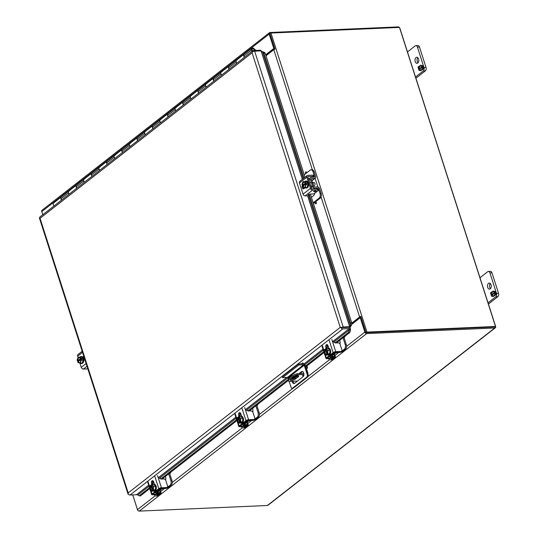 <?xml version="1.0" encoding="UTF-8"?>
<svg xmlns="http://www.w3.org/2000/svg" width="538" height="538" viewBox="0 0 538 538"><rect width="100%" height="100%" fill="white"/><g stroke="black" fill="none" stroke-linecap="round" stroke-linejoin="round"><path stroke-width="0.81" d="M339.955 343.97A3.47 2.152 -92.5 0 0 339.888 340.957L339.686 340.339M343.015 337.743L345.228 344.629A3.47 2.152 87.5 0 1 344.333 349.256L340.991 351.711M344.333 349.256L345.423 349.202L342.578 351.422A2.085 0.659 -17.8 0 1 339.828 352.39L335.873 352.867L331.489 356.29L334.609 356.465A2.085 0.659 -17.8 0 1 335.423 356.721A2.085 0.659 -17.8 0 1 335.073 357.286L332.228 359.505L331.139 359.552L334.098 357.145L330.863 357.158A2.085 0.659 -17.8 0 1 330.05 356.902A2.085 0.659 -17.8 0 1 330.399 356.338L334.784 352.915A2.085 0.659 -17.8 0 1 336.304 352.188M345.423 349.202A3.47 2.152 -92.5 0 0 346.317 344.582L343.903 337.05M331.139 359.552A3.47 2.152 87.5 0 1 330.285 359.882A3.47 2.152 87.5 0 1 328.523 358.611M330.285 359.882L331.374 359.835A3.47 2.152 -92.5 0 0 332.228 359.505M303.782 375.524L302.282 375.813L303.862 375.215M297.487 381.065L288.859 381.442A10.417 3.302 -17.8 0 1 288.63 381.045L288.301 380.03A10.417 3.302 -17.8 0 1 290.049 377.199A10.417 3.302 -17.8 0 1 297.104 373.735L303.856 373.439M288.63 381.045A10.417 3.302 -17.8 0 1 290.379 378.214A10.417 3.302 -17.8 0 1 297.433 374.751L297.104 373.735M290.513 379.384A3.033 0.962 162.2 0 0 295.133 377.999L297.897 375.84A3.033 0.962 162.2 0 0 298.086 375.679M290.702 379.223L293.466 377.064A3.033 0.962 -17.8 0 1 296.579 375.773A3.033 0.962 -17.8 0 1 298.738 376.028A3.033 0.962 -17.8 0 1 298.227 376.856L295.463 379.014A3.033 0.962 -17.8 0 1 292.349 380.299A3.033 0.962 -17.8 0 1 290.19 380.043A3.033 0.962 -17.8 0 1 290.702 379.223M297.312 376.297L297.131 375.719M305.866 366.748L307.797 372.753A1.681 1.21 -128 0 1 307.83 373.668M303.95 374.461L297.433 374.751M254.965 50.464A2.186 1.574 52 0 0 252.504 47.996A2.186 1.574 52 0 0 251.791 48.252A2.186 1.574 52 0 0 251.421 50.047L251.885 51.493M244.568 57.21A2.186 1.574 -128 0 1 243.801 55.999A2.186 1.574 -128 0 1 244.171 54.197A2.186 1.574 52 0 0 243.801 55.999L244.265 57.445M252.45 51.056L252.12 50.021A1.298 0.935 -128 0 1 252.335 48.951A1.298 0.935 -128 0 1 252.759 48.803A1.298 0.935 -128 0 1 254.212 50.498M68.985 194.279L68.521 192.833A2.186 1.574 -128 0 1 68.891 191.03A2.186 1.574 -128 0 1 69.604 190.782M61.668 199.988A2.186 1.574 -128 0 1 60.902 198.778A2.186 1.574 -128 0 1 61.271 196.982A2.186 1.574 52 0 0 60.902 198.778L61.366 200.223M84.231 182.375L83.76 180.929A2.186 1.574 -128 0 1 84.13 179.134A2.186 1.574 -128 0 1 84.843 178.878M76.907 188.092A2.186 1.574 -128 0 1 76.14 186.881A2.186 1.574 -128 0 1 76.51 185.079A2.186 1.574 52 0 0 76.14 186.881L76.604 188.327M99.469 170.479L99.005 169.033A2.186 1.574 -128 0 1 99.375 167.231A2.186 1.574 -128 0 1 100.088 166.982M92.146 176.195A2.186 1.574 -128 0 1 91.386 174.984A2.186 1.574 -128 0 1 91.756 173.182A2.186 1.574 52 0 0 91.386 174.984L91.85 176.43M114.708 158.582L114.244 157.136A2.186 1.574 -128 0 1 114.614 155.334A2.186 1.574 -128 0 1 115.327 155.085M107.392 164.298A2.186 1.574 -128 0 1 106.625 163.081A2.186 1.574 -128 0 1 106.995 161.286A2.186 1.574 52 0 0 106.625 163.081L107.089 164.534M129.954 146.686L129.49 145.233A2.186 1.574 -128 0 1 129.86 143.438A2.186 1.574 -128 0 1 130.573 143.189M122.63 152.395A2.186 1.574 -128 0 1 121.864 151.185A2.186 1.574 -128 0 1 122.234 149.389A2.186 1.574 52 0 0 121.864 151.185L122.334 152.631M145.193 134.782L144.729 133.337A2.186 1.574 -128 0 1 145.099 131.541A2.186 1.574 -128 0 1 145.811 131.285M137.876 140.499A2.186 1.574 -128 0 1 137.109 139.288A2.186 1.574 -128 0 1 137.479 137.486A2.186 1.574 52 0 0 137.109 139.288L137.573 140.734M160.438 122.886L159.974 121.44A2.186 1.574 -128 0 1 160.337 119.638A2.186 1.574 -128 0 1 161.05 119.389M153.115 128.602A2.186 1.574 -128 0 1 152.348 127.392A2.186 1.574 -128 0 1 152.718 125.589A2.186 1.574 52 0 0 152.348 127.392L152.812 128.838M175.677 110.989L175.213 109.544A2.186 1.574 -128 0 1 175.583 107.741A2.186 1.574 -128 0 1 176.296 107.492M168.36 116.699A2.186 1.574 -128 0 1 167.594 115.488A2.186 1.574 -128 0 1 167.964 113.693A2.186 1.574 52 0 0 167.594 115.488L168.058 116.934M190.916 99.086L190.452 97.64A2.186 1.574 -128 0 1 190.822 95.845A2.186 1.574 -128 0 1 191.535 95.589M183.599 104.802A2.186 1.574 -128 0 1 182.833 103.592A2.186 1.574 -128 0 1 183.202 101.79A2.186 1.574 52 0 0 182.833 103.592L183.297 105.038M206.162 87.19L205.698 85.744A2.186 1.574 -128 0 1 206.067 83.941A2.186 1.574 -128 0 1 206.78 83.693M198.838 92.906A2.186 1.574 -128 0 1 198.078 91.695A2.186 1.574 -128 0 1 198.441 89.893A2.186 1.574 52 0 0 198.078 91.695L198.542 93.141M221.4 75.293L220.936 73.847A2.186 1.574 -128 0 1 221.306 72.045A2.186 1.574 -128 0 1 222.019 71.796M214.084 81.009A2.186 1.574 -128 0 1 213.317 79.792A2.186 1.574 -128 0 1 213.687 77.997A2.186 1.574 52 0 0 213.317 79.792L213.781 81.238M236.646 63.397L236.182 61.944A2.186 1.574 -128 0 1 236.552 60.148A2.186 1.574 -128 0 1 237.258 59.9M229.322 69.106A2.186 1.574 -128 0 1 228.556 67.896A2.186 1.574 -128 0 1 228.926 66.1A2.186 1.574 52 0 0 228.556 67.896L229.02 69.341M54.042 205.94A2.186 1.574 -128 0 1 53.282 204.729A2.186 1.574 -128 0 1 53.652 202.927L68.891 191.03A2.186 1.574 52 0 0 68.521 192.833A2.186 1.574 52 0 0 69.288 194.043M221.703 75.058A2.186 1.574 52 0 1 220.936 73.847A2.186 1.574 52 0 1 221.306 72.045L236.552 60.148A2.186 1.574 52 0 0 236.182 61.944A2.186 1.574 52 0 0 236.942 63.161M191.219 98.851A2.186 1.574 52 0 1 190.452 97.64A2.186 1.574 52 0 1 190.822 95.845L206.067 83.941A2.186 1.574 52 0 0 205.698 85.744A2.186 1.574 52 0 0 206.464 86.954M160.734 122.651A2.186 1.574 52 0 1 159.974 121.44A2.186 1.574 52 0 1 160.337 119.638L175.583 107.741A2.186 1.574 52 0 0 175.213 109.544A2.186 1.574 52 0 0 175.98 110.754M130.257 146.45A2.186 1.574 52 0 1 129.49 145.233A2.186 1.574 52 0 1 129.86 143.438L145.099 131.541A2.186 1.574 52 0 0 144.729 133.337A2.186 1.574 52 0 0 145.495 134.547M99.772 170.243A2.186 1.574 52 0 1 99.005 169.033A2.186 1.574 52 0 1 99.375 167.231L114.614 155.334A2.186 1.574 52 0 0 114.244 157.136A2.186 1.574 52 0 0 115.011 158.347M68.891 191.03L84.13 179.134A2.186 1.574 52 0 0 83.76 180.929A2.186 1.574 52 0 0 84.527 182.14M256.075 50.417A1.291 0.928 52 0 0 255.678 49.96L255.254 50.451M254.951 50.343L255.563 49.866M293.412 388.133L292.524 388.174A1.735 1.076 87.5 0 1 292.1 388.335L292.981 388.301A1.735 1.076 -92.5 0 0 293.412 388.133L307.696 376.977A1.735 1.076 -92.5 0 0 308.146 374.663L305.113 365.208A1.681 1.21 -128 0 0 303.304 363.749L302.477 363.782M299.827 373.614L302.302 371.677A2.777 1.722 87.5 0 1 302.551 371.523M293.385 378.907A2.777 1.722 87.5 0 1 293.923 378.221L297.171 375.685M294.4 383.433A2.777 1.722 87.5 0 1 293.049 381.26M292.524 388.174L306.815 377.017L307.696 376.977M292.1 388.335A1.735 1.076 87.5 0 1 291.071 387.347L289.168 381.429M301.596 363.822L298.503 363.957L298.825 364.972L303.634 364.764A0.558 0.397 -128 0 1 304.226 365.248L288.032 377.884L288.408 379.041M288.032 377.884A0.558 0.397 52 0 0 287.44 377.407L303.634 364.764M298.503 363.957L282.309 376.6L282.632 377.615L287.44 377.407M304.226 365.248L307.265 374.704A1.735 1.076 87.5 0 1 306.815 377.017M298.946 373.654L301.421 371.718A2.777 1.722 87.5 0 1 302.107 371.449A2.777 1.722 87.5 0 1 303.883 373.58A2.777 1.722 87.5 0 1 303.035 376.735L294.649 383.278A2.777 1.722 87.5 0 1 293.963 383.547A2.777 1.722 87.5 0 1 292.168 381.294M292.383 379.203A2.777 1.722 87.5 0 1 293.042 378.261L296.082 375.887M298.825 364.972L282.632 377.615M342.457 327.629L340.245 327.366L128.199 492.909L40.034 218.314L252.087 52.778L340.245 327.366L348.893 327.346L342.397 327.629M252.813 50.767L40.007 216.901A2.085 1.5 52 0 0 39.543 217.984L40.034 218.314L39.543 217.984A2.085 0.659 162.2 0 0 39.482 218.253L128.044 494.099A2.085 0.659 162.2 0 1 128.111 493.823L128.199 492.909L128.111 493.823A2.085 1.5 52 0 0 130.055 495.014L342.861 328.879A2.085 1.5 52 0 1 340.917 327.696A2.085 0.659 -17.8 0 1 343.224 327.03L254.662 51.191A2.085 0.659 162.2 0 0 252.356 51.85L252.087 52.778L252.356 51.85A2.085 1.5 -128 0 1 252.813 50.767A2.085 1.5 -128 0 1 253.492 50.532L260.654 50.216L260.876 50.915M254.662 51.191L261.219 50.895L263.896 53.134L265.106 52.98L305.012 177.284M350.305 327.057L350.292 325.302L351.502 325.154L350.305 327.057A2.085 0.659 -17.8 0 1 348.893 327.346A2.085 1.5 -128 0 1 350.157 327.797L350.561 329.996L349.828 332.43L336.385 342.921M261.925 51.581L263.828 52.085L262.625 52.24L303.217 178.683M350.124 326.653L343.224 327.03M128.044 494.099A2.085 0.659 162.2 0 0 128.535 494.341M342.861 328.879L349.296 328.604A0.693 0.498 -128 0 1 349.72 328.752L350.157 327.797M148.999 486.278L137.91 494.933L136.908 494.879A0.693 0.498 52 0 0 136.484 494.731L130.055 495.014M310.399 194.063L351.711 322.726L351.502 325.154M263.828 52.085L265.106 52.98M324.084 352.525L305.658 366.909M288.415 380.373L249.215 410.971M236.922 420.568L162.052 479.015M149.752 488.618L140.337 495.969L139.194 495.794L149.477 487.764M350.561 329.996L349.418 329.821L349.72 328.752M302.84 362.921L301.731 363.513L302.84 362.921M303.21 363.137L302.84 362.935M308.032 193.673L350.292 325.302L350.507 322.881L351.711 322.726M263.896 53.134L304.01 178.065M309.195 194.218L350.507 322.881M349.828 332.43L348.685 332.255L335.073 342.881M328.684 347.871L328.315 348.16M323.815 351.67L304.669 366.62M288.281 379.411L247.91 410.931M241.522 415.914L241.145 416.204M236.646 419.721L160.741 478.975M154.352 483.965L153.982 484.254M348.685 332.255L349.418 329.821L332.887 342.726M137.91 494.933L139.194 495.794M302.901 363.11L303.123 363.48L301.952 363.883L301.731 363.513M132.899 494.886L132.738 495.014A0.572 0.41 52 0 1 132.852 495.236L137.472 509.627A1.695 1.217 52 0 0 139.295 511.1L366.681 333.587L494.765 327.985A1.695 1.217 -128 0 0 495.316 327.79A1.695 1.217 -128 0 0 495.606 326.398L399.916 28.373A1.695 1.217 -128 0 0 399.593 27.741M139.295 511.1L267.373 505.498A1.695 1.217 52 0 0 267.924 505.303L495.316 327.79M274.972 49.146L270.042 33.773A0.572 0.41 -128 0 0 270.063 34.055L274.676 48.44A1.695 1.217 -128 0 1 274.763 49.113L273.822 48.702A0.572 0.41 -128 0 0 273.795 48.481L269.175 34.089A1.695 1.217 -128 0 1 269.464 32.697L42.072 210.21A1.695 1.217 52 0 0 41.789 211.602L42.791 214.729M269.464 32.697A1.695 1.217 -128 0 1 270.015 32.502L398.1 26.9A1.695 1.217 -128 0 1 399.31 27.425M494.624 326.902A0.572 0.41 -128 0 1 494.435 326.969L365.995 332.639L365.901 332.296A1.695 0.538 -17.8 0 1 366.977 332.087L270.957 33.033L399.485 27.418L495.505 326.465L366.977 332.087M321.058 196.901L359.613 316.976A1.695 0.538 -17.8 0 1 360.796 316.405L365.901 332.349A0.572 0.41 -128 0 1 365.746 332.074L361.126 317.689A1.695 1.217 -128 0 0 360.776 317.03L360.124 317.501A0.572 0.41 -128 0 1 360.245 317.723L364.865 332.114L346.566 346.398M366.681 333.587A1.695 1.217 -128 0 1 364.865 332.114M170.519 472.404A0.908 0.565 87.5 0 1 170.237 473.137L170.405 473.131A0.908 0.565 -92.5 0 0 170.68 472.277M307.413 367.131L307.42 367.064A0.908 0.565 -92.5 0 0 306.889 366.58A0.908 0.565 -92.5 0 0 306.808 366.593M307.003 368.301L307.211 368.295A0.908 0.565 -92.5 0 0 307.44 367.131L307.272 367.138A0.908 0.565 87.5 0 1 307.05 368.301L307.171 368.322M296.996 376.109A0.908 0.565 -92.5 0 0 297.077 376.116A0.908 0.565 -92.5 0 0 297.245 376.069L297.117 376.055A0.908 0.565 87.5 0 1 296.915 376.123A0.908 0.565 87.5 0 1 296.687 376.062M344.851 336.311A0.908 0.565 87.5 0 1 344.576 337.044L344.737 337.037A0.908 0.565 -92.5 0 0 345.013 336.183M257.689 404.354A0.908 0.565 87.5 0 1 257.406 405.094L257.567 405.087A0.908 0.565 -92.5 0 0 257.85 404.233M351.583 324.172L360.124 317.501M273.822 48.702L265.752 55.004M170.203 473.171A0.908 0.565 87.5 0 1 169.995 473.245A0.908 0.565 87.5 0 1 169.652 473.077M307.01 368.328A0.908 0.565 87.5 0 1 306.808 368.402A0.908 0.565 87.5 0 1 306.277 367.918L306.277 367.851M306.256 367.851A0.908 0.565 87.5 0 1 306.485 366.687L306.519 366.66A0.908 0.565 87.5 0 1 306.727 366.586A0.908 0.565 87.5 0 1 307.252 367.071L307.42 367.064M344.535 337.077A0.908 0.565 87.5 0 1 344.327 337.151A0.908 0.565 87.5 0 1 343.99 336.983M257.366 405.121A0.908 0.565 87.5 0 1 257.164 405.195A0.908 0.565 87.5 0 1 256.821 405.033M490.273 288.832A3.04 1.883 87.5 0 1 489.526 289.128A3.04 1.883 87.5 0 1 487.576 286.801A3.04 1.883 87.5 0 1 488.511 283.344A3.04 1.883 87.5 0 1 489.257 283.055A3.04 1.883 87.5 0 1 491.201 285.382A3.04 1.883 87.5 0 1 490.273 288.832M490.522 288.597A3.04 1.883 87.5 0 1 490.3 283.499M491.974 272.833A2.603 1.614 -92.5 0 0 490.427 271.347L488.383 271.434A2.603 1.614 87.5 0 1 489.93 272.921L491.974 272.833L498.518 293.217L496.473 293.311L489.93 272.921M488.423 304.037L497.845 296.687A2.603 1.614 -92.5 0 0 498.518 293.217M488.04 302.833L495.801 296.774L497.845 296.687M488.383 271.434A2.603 1.614 87.5 0 0 487.744 271.683L479.983 277.749M496.473 293.311A2.603 1.614 87.5 0 1 495.801 296.774M494.805 293.183L495.579 293.284L496.016 294.649L494.402 295.907L494.14 295.1L494.947 294.468L494.55 293.237L493.743 293.869L493.501 293.116L494.308 292.49L493.918 291.253L493.111 291.885L492.848 291.078L494.96 291.347L495.397 292.719L494.805 293.183M492.196 295.08L492.593 296.31L493.4 295.678L493.655 296.492L491.544 296.216L491.107 294.844L491.698 294.387L490.925 294.286L490.488 292.921L492.102 291.657L492.364 292.464L491.557 293.096L491.954 294.326L492.761 293.694L493.003 294.447L492.196 295.08M493.285 291.751L493.077 291.105M493.918 291.253L494.308 292.49M493.501 293.116L494.53 292.477M493.918 293.728L493.723 293.109M494.55 293.237L494.947 294.468M494.14 295.1L495.162 294.461M494.577 295.772L494.355 295.093M492.593 296.31L493.44 295.806M491.954 294.326L492.801 293.822M490.488 292.921L492.149 291.784M490.925 294.286L490.703 292.907M491.698 294.387L491.147 294.273M491.107 294.844L491.914 294.373M491.544 296.216L491.322 294.837M493.642 296.451L491.766 296.203M252.786 412.014A3.47 2.152 -92.5 0 0 252.719 409.001L252.524 408.389M255.853 405.786L258.065 412.68A3.47 2.152 87.5 0 1 257.164 417.3L253.822 419.761M257.164 417.3L258.253 417.253L255.409 419.472A2.085 0.659 -17.8 0 1 252.665 420.434L248.711 420.918L244.205 424.529L247.44 424.509A2.085 0.659 -17.8 0 1 248.253 424.764A2.085 0.659 -17.8 0 1 247.904 425.329L245.066 427.549L243.976 427.596L246.935 425.188L243.694 425.208A2.085 0.659 -17.8 0 1 242.887 424.953A2.085 0.659 -17.8 0 1 243.237 424.388L247.621 420.965A2.085 0.659 -17.8 0 1 249.134 420.239M258.253 417.253A3.47 2.152 -92.5 0 0 259.155 412.626L256.734 405.101M243.976 427.596A3.47 2.152 87.5 0 1 243.115 427.932A3.47 2.152 87.5 0 1 241.354 426.654M243.115 427.932L244.205 427.885A3.47 2.152 -92.5 0 0 245.066 427.549M161.36 489.103L161.777 489.082A1.695 1.049 -92.5 0 0 162.194 488.921A1.695 1.049 -92.5 0 0 162.442 488.645L157.042 492.573L160.277 492.559A2.085 0.659 -17.8 0 1 161.091 492.815A2.085 0.659 -17.8 0 1 160.741 493.38L157.896 495.599L156.807 495.646L159.766 493.238L156.531 493.252A2.085 0.659 -17.8 0 1 155.717 492.996A2.085 0.659 -17.8 0 1 156.067 492.431L160.452 489.008A2.085 0.659 -17.8 0 1 161.972 488.282M151.339 485.296L150.062 485.774L149.92 489.257L151.79 491.174L153.767 491.086L155.421 489.788L155.563 486.305L153.693 484.395L151.723 484.482L151.151 484.926L151.38 485.303A2.603 1.614 87.5 0 1 151.75 485.215A2.603 1.614 87.5 0 1 153.048 486.13M155.563 486.305L153.592 486.392L151.723 484.482M155.421 489.788L153.451 489.876L153.592 486.392M151.79 491.174L153.397 490.683L153.915 490.273L152.879 490.32L153.451 489.876M152.362 490.723L152.281 490.468C150.136 490.105 149.618 488.477 150.714 485.585L150.633 485.33M152.301 490.353A2.603 1.614 87.5 0 1 151.978 490.421A2.603 1.614 87.5 0 1 150.358 488.652A2.603 1.614 87.5 0 1 150.862 485.713L150.714 485.585M150.862 485.713L152.348 490.333M151.669 485.289L153.048 489.6M153.276 490.306L153.397 490.683M153.189 489.405A2.603 1.614 87.5 0 1 152.866 489.93L152.879 490.32M152.866 489.93L152.799 490.064C153.895 487.172 153.37 485.545 151.232 485.182M151.38 485.303L153.074 489.553M152.14 490.4A2.603 1.614 87.5 0 1 150.653 488.511A2.603 1.614 87.5 0 1 151.191 485.693M154.124 491.174A3.47 2.152 -92.5 0 0 154.372 491.187A3.47 2.152 -92.5 0 0 155.226 490.851A3.47 2.152 -92.5 0 0 156.289 486.91A3.47 2.152 -92.5 0 0 154.07 484.247A3.47 2.152 -92.5 0 0 153.821 484.281M153 484.422A3.47 2.152 87.5 0 1 153.579 484.267A3.47 2.152 87.5 0 1 155.798 486.93A3.47 2.152 87.5 0 1 154.736 490.878A3.47 2.152 87.5 0 1 153.881 491.207A3.47 2.152 87.5 0 1 153.29 491.107M161.104 476.85L160.29 477.69A0.834 0.599 52 0 0 161.091 479.055L163.922 478.934A1.735 1.244 -128 0 1 165.785 480.441L167.54 485.915A1.735 1.244 -128 0 1 167.251 487.341A1.735 1.244 -128 0 1 166.686 487.542L161.427 487.771L157.52 475.605M150.727 490.084L151.985 493.998L158.777 488.692A1.984 0.632 -17.8 0 1 161.427 487.771M151.837 484.476L151.508 483.454A1.95 1.21 87.5 0 1 152.496 480.669A1.95 1.21 87.5 0 1 153.653 481.786L154.453 484.287M159.362 493.158A1.735 1.244 -128 0 1 158.999 493.783A1.735 1.244 -128 0 1 158.434 493.985L152.906 494.133L159.813 488.645L165.96 488.107A1.735 1.244 52 0 0 166.524 487.905L167.251 487.341M151.985 493.998A1.984 0.632 162.2 0 0 151.649 494.536A1.984 0.632 162.2 0 0 152.456 494.778L157.708 494.55A1.735 1.244 52 0 0 158.273 494.348L158.999 493.783M153.021 480.831A1.95 1.21 -92.5 0 0 152.543 483.406L152.873 484.429M165.623 480.064A3.47 2.152 -92.5 0 0 165.549 477.051L165.354 476.439M168.683 473.837L170.896 480.723A3.47 2.152 87.5 0 1 169.995 485.35L166.652 487.805M169.995 485.35L171.084 485.303L168.246 487.522A2.085 0.659 -17.8 0 1 165.496 488.484L162.456 488.639M171.084 485.303A3.47 2.152 -92.5 0 0 171.985 480.676L169.571 473.144M156.807 495.646A3.47 2.152 87.5 0 1 155.953 495.982A3.47 2.152 87.5 0 1 154.191 494.704M155.953 495.982L157.042 495.928A3.47 2.152 -92.5 0 0 157.896 495.599M270.957 33.033A1.695 0.538 162.2 0 0 269.881 33.242L269.982 33.591M269.881 33.242L274.985 49.14A1.695 0.538 162.2 0 0 273.802 49.718L312.356 169.793M360.796 316.405L365.901 332.296M495.505 326.465L494.886 326.949L366.358 332.571M266.007 55.797L273.802 49.718M351.61 323.863A1.695 0.538 162.2 0 0 351.751 323.762L360.89 316.748M359.613 316.976L351.67 323.177M315.927 203.72L315.893 203.747A0.908 0.565 87.5 0 1 315.685 203.821A0.908 0.565 87.5 0 1 315.16 203.33L315.14 203.27A0.908 0.565 87.5 0 1 315.362 202.106L315.402 202.08A0.908 0.565 87.5 0 1 315.604 202.006A0.908 0.565 87.5 0 1 316.136 202.49L316.136 202.57A0.908 0.565 87.5 0 1 315.927 203.72L316.095 203.714A0.908 0.565 -92.5 0 0 316.317 202.55L316.297 202.483A0.908 0.565 -92.5 0 0 315.772 201.999A0.908 0.565 -92.5 0 0 315.692 202.012M306.687 172.859A0.908 0.565 -92.5 0 0 306.633 172.389L306.613 172.328A0.908 0.565 -92.5 0 0 306.088 171.837A0.908 0.565 -92.5 0 0 306.008 171.851M305.759 173.586A0.908 0.565 87.5 0 1 305.476 173.175L305.456 173.115A0.908 0.565 87.5 0 1 305.678 171.945L305.719 171.918A0.908 0.565 87.5 0 1 305.927 171.844A0.908 0.565 87.5 0 1 306.452 172.335L306.613 172.328M306.472 172.395A0.908 0.565 87.5 0 1 306.512 173.001M313.23 185.146A2.777 1.722 -92.5 0 0 312.127 181.703M304.212 174.796L310.15 170.163A3.47 2.152 87.5 0 1 311.004 169.826A3.47 2.152 87.5 0 1 313.062 171.81L314.562 176.491A0.693 0.498 -128 0 1 314.232 177.143L311.246 177.332A2.085 1.5 -128 0 0 310.601 177.567A2.085 1.5 -128 0 0 310.244 179.282L312.565 186.504L311.24 187.533M313.062 171.81L314.152 171.763L315.651 176.444A2.085 1.5 -128 0 1 315.302 178.159A2.085 1.5 -128 0 1 314.649 178.394L311.67 178.582A0.693 0.498 52 0 0 311.334 179.235L313.654 186.457A0.693 0.498 52 0 0 314.387 187.056L317.413 186.989A2.085 1.5 -128 0 1 319.619 188.798L321.125 193.478L320.036 193.525L318.53 188.845A0.693 0.498 52 0 0 317.797 188.246L314.77 188.313A2.085 1.5 -128 0 1 312.565 186.504M314.152 171.763A3.47 2.152 -92.5 0 0 312.094 169.779L311.004 169.826M320.036 193.525A3.47 2.152 87.5 0 1 319.135 198.152L313.197 202.786M311.441 197.298L313.567 195.644A3.47 2.152 -92.5 0 0 314.669 193.344M319.135 198.152L320.224 198.105A3.47 2.152 -92.5 0 0 321.125 193.478M320.224 198.105L313.405 203.425M138.058 510.555A1.695 0.538 -17.8 0 1 137.715 510.434L137.883 510.367M137.715 510.434L132.785 495.095M42.778 214.736L41.729 211.367M313.472 185.906L314.024 185.879A1.695 1.049 -92.5 0 0 314.878 183.458A1.695 1.049 -92.5 0 0 313.876 182.49L312.86 182.537M308.052 184.621L306.082 184.709L305.624 183.888C305.49 187.325 304.501 188.098 302.659 186.202L302.8 187.264L306.942 187.56L308.052 184.621L307.178 181.891L303.035 181.595L301.926 184.534L302.228 185.476L303.264 185.428L303.425 185.926M307.178 181.891L303.035 181.595M305.779 183.767L306.815 183.72L306.539 182.873L305.503 182.913L305.201 181.979M304.972 187.648L306.082 184.709M305.436 186.195A2.603 1.614 87.5 0 1 304.226 187.217A2.603 1.614 87.5 0 1 302.84 186.141L302.659 186.202M302.84 186.141L305.645 184.198M302.228 185.476L302.383 185.354C302.517 181.918 303.506 181.145 305.349 183.034L305.503 182.913M305.382 183.095L302.571 185.287A2.603 1.614 87.5 0 1 303.997 182.012A2.603 1.614 87.5 0 1 305.295 182.92M306.539 182.873L303.264 185.428M304.387 187.197A2.603 1.614 87.5 0 1 303.17 186.128M302.894 185.274A2.603 1.614 87.5 0 1 304.158 182.019M306.371 187.97A3.47 2.152 -92.5 0 0 306.62 187.984A3.47 2.152 -92.5 0 0 308.368 183.028A3.47 2.152 -92.5 0 0 306.31 181.044A3.47 2.152 -92.5 0 0 306.068 181.077M304.831 181.521A3.47 2.152 87.5 0 1 305.826 181.064A3.47 2.152 87.5 0 1 307.877 183.048A3.47 2.152 87.5 0 1 306.129 188.004A3.47 2.152 87.5 0 1 305.093 187.641M307.205 175.57L299.814 181.34A1.984 1.426 52 0 0 299.478 182.974L303.069 194.157L310.46 188.387L306.875 177.204A1.984 1.426 -128 0 1 307.205 175.57A1.984 1.426 -128 0 1 307.857 175.341L313.109 175.112A1.735 0.551 162.2 0 1 313.809 175.321L314.192 176.518A1.735 0.551 -17.8 0 1 313.903 176.989L313.661 177.177M305.194 187.708L303.936 188.697A1.95 1.21 87.5 0 1 303.452 188.885A1.95 1.21 87.5 0 1 302.262 187.641A1.95 1.21 87.5 0 1 302.531 185.462M310.46 188.387A1.984 1.426 52 0 0 312.598 190.109L317.85 189.88A1.735 0.551 -17.8 0 1 318.557 190.096L318.173 188.905A1.735 0.551 162.2 0 0 317.474 188.69L312.215 188.919A0.666 0.477 -128 0 1 311.495 188.34L307.904 177.157A0.666 0.477 -128 0 1 308.234 176.531L313.493 176.303A1.735 0.551 -17.8 0 1 314.192 176.518M303.069 194.157A1.984 1.426 52 0 0 305.207 195.886L312.598 190.109M307.992 195.758L305.207 195.886M303.237 187.345A1.95 1.21 -92.5 0 0 303.963 188.67M318.557 190.096A1.735 0.551 -17.8 0 1 318.261 190.566L314.938 193.162A1.735 0.551 162.2 0 1 312.625 193.962L309.794 194.09L308.543 194.702L309.182 195.086M315.651 190.896L316.351 191.051L314.636 191.911L313.439 191.32L315.651 190.896M316.331 191.057L314.629 191.905L313.446 191.313M313.93 191.32L315.154 191.266L314.555 191.75L313.93 191.333L315.16 191.279M248.529 421.052L248.946 421.039A1.695 1.049 -92.5 0 0 249.363 420.871A1.695 1.049 -92.5 0 0 249.612 420.595M238.509 417.253L237.224 417.73L237.083 421.214L238.959 423.124L240.93 423.036L242.591 421.738L242.732 418.261L240.856 416.345L238.885 416.432L238.314 416.876L238.549 417.259A2.603 1.614 87.5 0 1 238.919 417.172A2.603 1.614 87.5 0 1 240.217 418.08M242.732 418.261L240.762 418.342L238.885 416.432M242.591 421.738L240.62 421.826L240.762 418.342M238.959 423.124L241.085 422.229L240.049 422.276L240.62 421.826M239.531 422.68L239.45 422.424C237.305 422.061 236.781 420.434 237.877 417.542L237.796 417.286M239.148 422.377L239.484 422.296A2.603 1.614 87.5 0 1 239.148 422.377A2.603 1.614 87.5 0 1 237.527 420.608A2.603 1.614 87.5 0 1 238.031 417.663L237.877 417.542M238.031 417.663L239.518 422.29M238.838 417.246L240.217 421.55M240.446 422.256L240.567 422.633M240.358 421.362A2.603 1.614 87.5 0 1 240.035 421.886L240.049 422.276M240.035 421.886L239.968 422.014C241.064 419.129 240.54 417.501 238.401 417.138M238.549 417.259L240.244 421.503M239.302 422.357A2.603 1.614 87.5 0 1 237.823 420.467A2.603 1.614 87.5 0 1 238.354 417.649M241.293 423.13A3.47 2.152 -92.5 0 0 241.535 423.144A3.47 2.152 -92.5 0 0 242.389 422.807A3.47 2.152 -92.5 0 0 243.458 418.86A3.47 2.152 -92.5 0 0 241.232 416.204A3.47 2.152 -92.5 0 0 240.99 416.237M240.17 416.378A3.47 2.152 87.5 0 1 240.742 416.224A3.47 2.152 87.5 0 1 242.968 418.887A3.47 2.152 87.5 0 1 241.905 422.828A3.47 2.152 87.5 0 1 241.044 423.164A3.47 2.152 87.5 0 1 240.459 423.056M248.267 408.806L247.46 409.64A0.834 0.599 52 0 0 248.26 411.012L251.085 410.884A1.735 1.244 -128 0 1 252.954 412.397L254.709 417.865A1.735 1.244 -128 0 1 254.413 419.297A1.735 1.244 -128 0 1 253.849 419.499L248.596 419.727L244.689 407.555M237.897 422.041L239.154 425.948L245.947 420.642A1.984 0.632 -17.8 0 1 248.596 419.727M239.006 416.425L238.677 415.41A1.95 1.21 87.5 0 1 239.666 412.619A1.95 1.21 87.5 0 1 240.816 413.735L241.623 416.244M246.525 425.107A1.735 1.244 -128 0 1 246.169 425.74A1.735 1.244 -128 0 1 245.604 425.935L240.076 426.083L246.982 420.602L253.129 420.064A1.735 1.244 52 0 0 253.694 419.862L254.413 419.297M239.154 425.948A1.984 0.632 162.2 0 0 238.818 426.486A1.984 0.632 162.2 0 0 239.618 426.728L244.877 426.5A1.735 1.244 52 0 0 245.442 426.304L246.169 425.74M240.19 412.787A1.95 1.21 -92.5 0 0 239.713 415.363L240.042 416.385M80.626 361.697A2.603 1.614 87.5 0 1 79.409 362.72A2.603 1.614 87.5 0 1 78.03 361.644L77.99 362.767L82.132 363.063L83.235 360.124L82.361 357.393L78.218 357.097L77.109 360.036L77.411 360.978L78.447 360.931L78.609 361.428M82.361 357.393L78.218 357.097M83.235 360.124L81.265 360.211L80.962 359.27L81.998 359.223L81.722 358.375L80.693 358.416L80.391 357.481M80.162 363.15L81.265 360.211M77.411 360.978L77.566 360.857C77.701 357.42 78.689 356.647 80.532 358.537L80.693 358.416M80.566 358.597L77.754 360.79A2.603 1.614 87.5 0 1 79.187 357.514A2.603 1.614 87.5 0 1 80.478 358.422M81.722 358.375L78.447 360.931M78.03 361.644L80.828 359.7M80.808 359.391C80.673 362.827 79.685 363.601 77.842 361.704M78.084 360.776A2.603 1.614 87.5 0 1 79.342 357.521M79.57 362.699A2.603 1.614 87.5 0 1 78.36 361.63M81.554 363.473A3.47 2.152 -92.5 0 0 81.803 363.486A3.47 2.152 -92.5 0 0 83.558 358.53A3.47 2.152 -92.5 0 0 81.5 356.546A3.47 2.152 -92.5 0 0 81.258 356.58M80.014 357.024A3.47 2.152 87.5 0 1 81.009 356.566A3.47 2.152 87.5 0 1 83.067 358.55A3.47 2.152 87.5 0 1 81.312 363.506A3.47 2.152 87.5 0 1 80.283 363.143M82.529 352.336L77.654 356.143L78.077 357.467M79.886 363.096L81.245 367.326A1.984 1.426 52 0 0 83.377 369.055L86.995 366.23M84.89 359.687L83.793 360.547M82.664 357.024L83.76 356.163M87.835 368.86L83.377 369.055M77.654 356.143A1.984 1.426 -128 0 1 77.99 354.508L82.18 351.24M83.955 356.775L83.054 357.481M335.699 353.009L336.109 352.989A1.695 1.049 -92.5 0 0 336.526 352.827A1.695 1.049 -92.5 0 0 336.781 352.545M325.678 349.202L324.394 349.68L324.253 353.163L326.129 355.073L328.099 354.993L329.76 353.695L329.895 350.211L328.025 348.301L326.055 348.389L325.483 348.832L325.712 349.209A2.603 1.614 87.5 0 1 326.082 349.122A2.603 1.614 87.5 0 1 327.38 350.036M329.895 350.211L327.924 350.299L326.055 348.389M329.76 353.695L327.783 353.782L327.924 350.299M326.129 355.073L328.247 354.179L327.212 354.226L327.783 353.782M326.694 354.629L326.613 354.374C324.475 354.011 323.95 352.383 325.046 349.492L324.965 349.236M326.633 354.26A2.603 1.614 87.5 0 1 326.31 354.327A2.603 1.614 87.5 0 1 324.69 352.558A2.603 1.614 87.5 0 1 325.194 349.613L325.046 349.492M325.194 349.613L327.01 354.226L326.31 354.327M326.001 349.196L327.386 353.506M327.608 354.206L327.729 354.582M327.521 353.311A2.603 1.614 87.5 0 1 327.198 353.836L327.212 354.226M327.198 353.836L327.131 353.97C328.227 351.079 327.709 349.451 325.564 349.088M325.712 349.209L327.407 353.459M326.472 354.307A2.603 1.614 87.5 0 1 324.992 352.417A2.603 1.614 87.5 0 1 325.524 349.599M328.456 355.08A3.47 2.152 -92.5 0 0 328.705 355.093A3.47 2.152 -92.5 0 0 329.559 354.757A3.47 2.152 -92.5 0 0 330.621 350.816A3.47 2.152 -92.5 0 0 328.402 348.153A3.47 2.152 -92.5 0 0 328.153 348.187M327.333 348.328A3.47 2.152 87.5 0 1 327.911 348.173A3.47 2.152 87.5 0 1 330.13 350.837A3.47 2.152 87.5 0 1 329.068 354.784A3.47 2.152 87.5 0 1 328.214 355.114A3.47 2.152 87.5 0 1 327.629 355.013M335.436 340.756L334.629 341.596A0.834 0.599 52 0 0 335.43 342.962L338.254 342.841A1.735 1.244 -128 0 1 340.117 344.347L341.879 349.821A1.735 1.244 -128 0 1 341.583 351.247A1.735 1.244 -128 0 1 341.018 351.449L335.759 351.677L331.852 339.512M325.066 353.991L326.317 357.898L333.116 352.598A1.984 0.632 -17.8 0 1 335.759 351.677M326.169 348.382L325.846 347.36A1.95 1.21 87.5 0 1 326.828 344.576A1.95 1.21 87.5 0 1 327.985 345.685L328.792 348.194M333.695 357.064A1.735 1.244 -128 0 1 333.331 357.689A1.735 1.244 -128 0 1 332.766 357.891L327.245 358.039L334.145 352.551L340.292 352.013A1.735 1.244 52 0 0 340.857 351.812L341.583 351.247M326.317 357.898A1.984 0.632 162.2 0 0 325.988 358.442A1.984 0.632 162.2 0 0 326.788 358.685L332.047 358.456A1.735 1.244 52 0 0 332.612 358.254L333.331 357.689M327.353 344.737A1.95 1.21 -92.5 0 0 326.882 347.313L327.205 348.335M417.77 63.02A3.04 1.883 87.5 0 1 417.024 63.316A3.04 1.883 87.5 0 1 415.074 60.982A3.04 1.883 87.5 0 1 416.009 57.532A3.04 1.883 87.5 0 1 416.755 57.243A3.04 1.883 87.5 0 1 418.705 59.57A3.04 1.883 87.5 0 1 417.77 63.02M418.026 62.785A3.04 1.883 87.5 0 1 417.797 57.68M419.472 47.021A2.603 1.614 -92.5 0 0 417.925 45.535L415.887 45.622A2.603 1.614 87.5 0 1 417.427 47.109L419.472 47.021L426.015 67.405L423.971 67.499L417.427 47.109M415.921 78.225L425.343 70.875A2.603 1.614 -92.5 0 0 426.015 67.405M415.538 77.021L423.298 70.962L425.343 70.875M415.887 45.622A2.603 1.614 87.5 0 0 415.242 45.871L407.481 51.93M423.971 67.499A2.603 1.614 87.5 0 1 423.298 70.962M422.303 67.364L423.076 67.465L423.514 68.83L421.9 70.095L421.637 69.288L422.444 68.656L422.048 67.425L421.241 68.057L421.005 67.304L421.812 66.672L421.415 65.441L420.608 66.073L420.346 65.259L422.458 65.535L422.895 66.907L422.303 67.364M419.694 69.261L420.091 70.498L420.898 69.866L421.153 70.673L419.048 70.397L418.604 69.032L419.196 68.568L418.423 68.467L417.986 67.102L419.606 65.844L419.862 66.651L419.055 67.284L419.452 68.514L420.259 67.882L420.501 68.635L419.694 69.261M420.783 65.932L420.575 65.293M421.415 65.441L421.812 66.672M421.005 67.304L422.027 66.665M421.422 67.916L421.22 67.297M422.048 67.425L422.444 68.656M421.637 69.288L422.666 68.649M422.074 69.96L421.859 69.274M420.091 70.498L420.938 69.994M419.452 68.514L420.299 68.01M417.986 67.102L419.647 65.972M418.423 68.467L418.208 67.095M419.196 68.568L418.645 68.46M418.604 69.032L419.418 68.561M419.048 70.397L418.826 69.025M421.146 70.633L419.263 70.391M346.317 344.582L345.228 344.629M333.937 354.381L334.609 356.465M334.596 352.329L334.784 352.915M330.399 356.338L330.177 355.652M298.227 376.856L297.897 375.84M295.463 379.014L295.133 377.999M251.421 50.047L243.801 55.999M68.521 192.833L60.902 198.778M83.76 180.929L76.14 186.881M99.005 169.033L91.386 174.984M114.244 157.136L106.625 163.081M129.49 145.233L121.864 151.185M144.729 133.337L137.109 139.288M159.974 121.44L152.348 127.392M175.213 109.544L167.594 115.488M190.452 97.64L182.833 103.592M205.698 85.744L198.078 91.695M220.936 73.847L213.317 79.792M236.182 61.944L228.556 67.896M307.265 374.704L308.146 374.663M293.042 378.261L293.923 378.221M302.302 371.677L301.421 371.718M261.091 50.908L302.336 179.369M307.608 195.778L349.653 326.748M349.296 328.604L332.551 341.677M327.844 345.342L326.741 346.203M322.995 349.128L304.044 363.93M286.741 377.434L245.382 409.721M240.681 413.392L239.578 414.253M235.832 417.179L158.212 477.771M153.512 481.443L152.409 482.304M148.663 485.229L136.484 494.731M328.207 346.378L326.902 347.393M323.338 350.184L304.824 364.63M287.991 377.777L245.718 410.776M241.037 414.428L239.74 415.444M236.169 418.234L158.555 478.82M153.875 482.472L152.57 483.494M494.765 327.985L267.373 505.498M338.826 352.437L335.006 355.423M329.525 359.7L308.092 376.432M292.887 388.301L259.397 414.442M251.656 420.487L247.251 423.924M242.362 427.75L172.234 482.492M164.493 488.531L160.089 491.974M155.193 495.794L137.472 509.627M132.852 495.236L133.323 494.873M351.556 324.508L360.245 317.723M41.789 211.602L269.175 34.089M273.795 48.481L265.691 54.809M259.155 412.626L258.065 412.68M246.774 422.424L247.44 424.509M247.433 420.38L247.621 420.965M243.237 424.388L243.015 423.695M158.777 488.692L154.87 476.52M148.078 481.826L149.981 487.751M165.96 488.107L166.686 487.542M157.708 494.55L158.434 493.985M152.543 483.406L151.508 483.454M171.985 480.676L170.896 480.723M159.604 490.474L160.277 492.559M160.263 488.423L160.452 489.008M156.067 492.431L155.845 491.745M315.08 178.286L317.897 187.056M314.562 176.491L313.688 177.177M317.797 188.246L317.205 188.704M314.105 188.838L314.77 188.313M311.67 178.582L311.32 178.858M311.784 180.633L314.649 178.394M308.92 180.317L310.244 179.282M306.875 177.204L299.478 182.974M313.493 176.303L313.109 175.112M317.85 189.88L317.474 188.69M308.234 176.531L307.891 176.8M245.947 420.642L242.039 408.476M235.247 413.783L237.15 419.701M253.129 420.064L253.849 419.499M244.877 426.5L245.604 425.935M239.713 415.363L238.677 415.41M81.245 367.326L86.12 363.52M333.116 352.598L329.209 340.426M322.41 345.732L324.313 351.657M340.292 352.013L341.018 351.449M332.047 358.456L332.766 357.891M326.882 347.313L325.846 347.36M335.423 356.721L334.522 353.923M329.754 355.981L330.05 356.902M251.791 48.252L236.552 60.148M99.375 167.231L84.13 179.134M129.86 143.438L114.614 155.334M160.337 119.638L145.099 131.541M190.822 95.845L175.583 107.741M221.306 72.045L206.067 83.941M248.253 424.764L247.359 421.967M242.584 424.031L242.887 424.953M159.107 489.203L159.779 489.17M152.321 490.34L151.978 490.421M152.812 489.957C153.807 487.589 153.451 486.009 151.75 485.215M154.372 491.187L153.881 491.207M154.07 484.247L153.579 484.267M151.649 494.536L149.974 489.318M149.92 489.15L147.742 482.364M161.091 492.815L160.189 490.017M155.421 492.075L155.717 492.996M315.302 178.159L311.852 180.849M308.55 179.167L310.601 177.567M309.68 182.678L311.314 182.604M310.756 186.02L312.027 185.966M305.597 183.929C305.779 185.839 305.315 186.935 304.226 187.217M305.328 183.075L303.997 182.012M306.62 187.984L306.129 188.004M306.31 181.044L305.826 181.064M246.269 421.153L246.949 421.126M239.975 421.913C240.97 419.539 240.62 417.959 238.919 417.172M241.535 423.144L241.044 423.164M241.232 416.204L240.742 416.224M238.818 426.486L237.144 421.274M237.09 421.106L234.911 414.321M83.451 358.241L84.412 358.2M80.512 358.577L79.187 357.514M80.781 359.431C80.962 361.341 80.505 362.437 79.409 362.72M81.5 356.546L81.009 356.566M81.803 363.486L81.312 363.506M333.439 353.103L334.111 353.076M327.144 353.863C328.14 351.496 327.783 349.915 326.082 349.122M328.705 355.093L328.214 355.114M328.402 348.153L327.911 348.173M325.988 358.442L324.313 353.224M324.259 353.056L322.08 346.27"/></g></svg>
